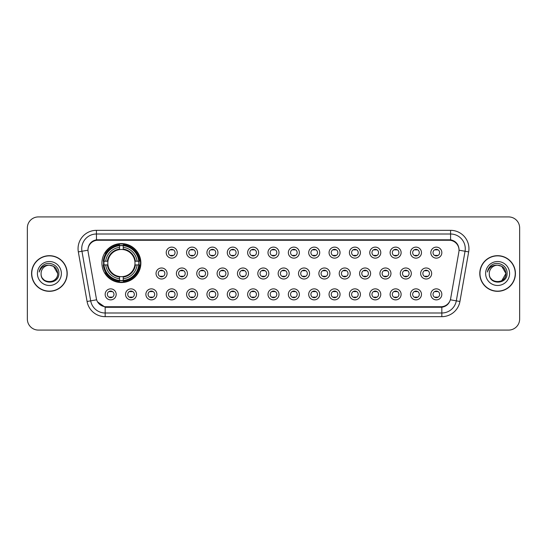 <?xml version="1.0" encoding="UTF-8"?>
<svg xmlns="http://www.w3.org/2000/svg" width="547" height="547" viewBox="0 0 547 547"><rect width="100%" height="100%" fill="white"/><g stroke="black" fill="none" stroke-linecap="round" stroke-linejoin="round"><path stroke-width="0.82" d="M101.927 263.066A19.473 19.473 0 0 0 121.4 282.539A19.473 19.473 0 0 0 140.873 263.066A19.473 19.473 0 0 0 121.4 243.593A19.473 19.473 0 0 0 101.927 263.066M136.538 294.368A5.511 5.511 0 0 1 131.027 299.879A5.511 5.511 0 0 1 125.516 294.368A5.511 5.511 0 0 1 131.027 288.857A5.511 5.511 0 0 1 136.538 294.368M127.718 294.368A3.309 3.309 0 0 0 131.027 297.677A3.309 3.309 0 0 0 134.336 294.368A3.309 3.309 0 0 0 131.027 291.059A3.309 3.309 0 0 0 127.718 294.368M156.893 294.368A5.511 5.511 0 0 1 151.382 299.879A5.511 5.511 0 0 1 145.871 294.368A5.511 5.511 0 0 1 151.382 288.857A5.511 5.511 0 0 1 156.893 294.368M148.073 294.368A3.309 3.309 0 0 0 151.382 297.677A3.309 3.309 0 0 0 154.685 294.368A3.309 3.309 0 0 0 151.382 291.059A3.309 3.309 0 0 0 148.073 294.368M177.242 294.368A5.511 5.511 0 0 1 171.731 299.879A5.511 5.511 0 0 1 166.22 294.368A5.511 5.511 0 0 1 171.731 288.857A5.511 5.511 0 0 1 177.242 294.368M168.428 294.368A3.309 3.309 0 0 0 171.731 297.677A3.309 3.309 0 0 0 175.04 294.368A3.309 3.309 0 0 0 171.731 291.059A3.309 3.309 0 0 0 168.428 294.368M197.597 294.368A5.511 5.511 0 0 1 192.086 299.879A5.511 5.511 0 0 1 186.575 294.368A5.511 5.511 0 0 1 192.086 288.857A5.511 5.511 0 0 1 197.597 294.368M188.783 294.368A3.309 3.309 0 0 0 192.086 297.677A3.309 3.309 0 0 0 195.395 294.368A3.309 3.309 0 0 0 192.086 291.059A3.309 3.309 0 0 0 188.783 294.368M217.952 294.368A5.511 5.511 0 0 1 212.441 299.879A5.511 5.511 0 0 1 206.93 294.368A5.511 5.511 0 0 1 212.441 288.857A5.511 5.511 0 0 1 217.952 294.368M209.132 294.368A3.309 3.309 0 0 0 212.441 297.677A3.309 3.309 0 0 0 215.744 294.368A3.309 3.309 0 0 0 212.441 291.059A3.309 3.309 0 0 0 209.132 294.368M238.307 294.368A5.511 5.511 0 0 1 232.796 299.879A5.511 5.511 0 0 1 227.285 294.368A5.511 5.511 0 0 1 232.796 288.857A5.511 5.511 0 0 1 238.307 294.368M229.487 294.368A3.309 3.309 0 0 0 232.796 297.677A3.309 3.309 0 0 0 236.099 294.368A3.309 3.309 0 0 0 232.796 291.059A3.309 3.309 0 0 0 229.487 294.368M258.656 294.368A5.511 5.511 0 0 1 253.145 299.879A5.511 5.511 0 0 1 247.634 294.368A5.511 5.511 0 0 1 253.145 288.857A5.511 5.511 0 0 1 258.656 294.368M249.842 294.368A3.309 3.309 0 0 0 253.145 297.677A3.309 3.309 0 0 0 256.454 294.368A3.309 3.309 0 0 0 253.145 291.059A3.309 3.309 0 0 0 249.842 294.368M279.011 294.368A5.511 5.511 0 0 1 273.5 299.879A5.511 5.511 0 0 1 267.989 294.368A5.511 5.511 0 0 1 273.5 288.857A5.511 5.511 0 0 1 279.011 294.368M270.191 294.368A3.309 3.309 0 0 0 273.5 297.677A3.309 3.309 0 0 0 276.809 294.368A3.309 3.309 0 0 0 273.5 291.059A3.309 3.309 0 0 0 270.191 294.368M299.366 294.368A5.511 5.511 0 0 1 293.855 299.879A5.511 5.511 0 0 1 288.344 294.368A5.511 5.511 0 0 1 293.855 288.857A5.511 5.511 0 0 1 299.366 294.368M290.546 294.368A3.309 3.309 0 0 0 293.855 297.677A3.309 3.309 0 0 0 297.158 294.368A3.309 3.309 0 0 0 293.855 291.059A3.309 3.309 0 0 0 290.546 294.368M319.715 294.368A5.511 5.511 0 0 1 314.204 299.879A5.511 5.511 0 0 1 308.693 294.368A5.511 5.511 0 0 1 314.204 288.857A5.511 5.511 0 0 1 319.715 294.368M310.901 294.368A3.309 3.309 0 0 0 314.204 297.677A3.309 3.309 0 0 0 317.513 294.368A3.309 3.309 0 0 0 314.204 291.059A3.309 3.309 0 0 0 310.901 294.368M340.07 294.368A5.511 5.511 0 0 1 334.559 299.879A5.511 5.511 0 0 1 329.048 294.368A5.511 5.511 0 0 1 334.559 288.857A5.511 5.511 0 0 1 340.07 294.368M331.256 294.368A3.309 3.309 0 0 0 334.559 297.677A3.309 3.309 0 0 0 337.868 294.368A3.309 3.309 0 0 0 334.559 291.059A3.309 3.309 0 0 0 331.256 294.368M360.425 294.368A5.511 5.511 0 0 1 354.914 299.879A5.511 5.511 0 0 1 349.403 294.368A5.511 5.511 0 0 1 354.914 288.857A5.511 5.511 0 0 1 360.425 294.368M351.605 294.368A3.309 3.309 0 0 0 354.914 297.677A3.309 3.309 0 0 0 358.217 294.368A3.309 3.309 0 0 0 354.914 291.059A3.309 3.309 0 0 0 351.605 294.368M380.78 294.368A5.511 5.511 0 0 1 375.269 299.879A5.511 5.511 0 0 1 369.758 294.368A5.511 5.511 0 0 1 375.269 288.857A5.511 5.511 0 0 1 380.78 294.368M371.96 294.368A3.309 3.309 0 0 0 375.269 297.677A3.309 3.309 0 0 0 378.572 294.368A3.309 3.309 0 0 0 375.269 291.059A3.309 3.309 0 0 0 371.96 294.368M401.129 294.368A5.511 5.511 0 0 1 395.618 299.879A5.511 5.511 0 0 1 390.107 294.368A5.511 5.511 0 0 1 395.618 288.857A5.511 5.511 0 0 1 401.129 294.368M392.315 294.368A3.309 3.309 0 0 0 395.618 297.677A3.309 3.309 0 0 0 398.927 294.368A3.309 3.309 0 0 0 395.618 291.059A3.309 3.309 0 0 0 392.315 294.368M421.484 294.368A5.511 5.511 0 0 1 415.973 299.879A5.511 5.511 0 0 1 410.462 294.368A5.511 5.511 0 0 1 415.973 288.857A5.511 5.511 0 0 1 421.484 294.368M412.664 294.368A3.309 3.309 0 0 0 415.973 297.677A3.309 3.309 0 0 0 419.282 294.368A3.309 3.309 0 0 0 415.973 291.059A3.309 3.309 0 0 0 412.664 294.368M441.839 294.368A5.511 5.511 0 0 1 436.328 299.879A5.511 5.511 0 0 1 430.817 294.368A5.511 5.511 0 0 1 436.328 288.857A5.511 5.511 0 0 1 441.839 294.368M433.019 294.368A3.309 3.309 0 0 0 436.328 297.677A3.309 3.309 0 0 0 439.631 294.368A3.309 3.309 0 0 0 436.328 291.059A3.309 3.309 0 0 0 433.019 294.368M116.183 294.368A5.511 5.511 0 0 1 110.672 299.879A5.511 5.511 0 0 1 105.161 294.368A5.511 5.511 0 0 1 110.672 288.857A5.511 5.511 0 0 1 116.183 294.368M107.369 294.368A3.309 3.309 0 0 0 110.672 297.677A3.309 3.309 0 0 0 113.981 294.368A3.309 3.309 0 0 0 110.672 291.059A3.309 3.309 0 0 0 107.369 294.368M167.067 273.5A5.511 5.511 0 0 1 161.556 279.011A5.511 5.511 0 0 1 156.045 273.5A5.511 5.511 0 0 1 161.556 267.989A5.511 5.511 0 0 1 167.067 273.5M158.247 273.5A3.309 3.309 0 0 0 161.556 276.809A3.309 3.309 0 0 0 164.866 273.5A3.309 3.309 0 0 0 161.556 270.191A3.309 3.309 0 0 0 158.247 273.5M187.423 273.5A5.511 5.511 0 0 1 181.912 279.011A5.511 5.511 0 0 1 176.401 273.5A5.511 5.511 0 0 1 181.912 267.989A5.511 5.511 0 0 1 187.423 273.5M178.602 273.5A3.309 3.309 0 0 0 181.912 276.809A3.309 3.309 0 0 0 185.214 273.5A3.309 3.309 0 0 0 181.912 270.191A3.309 3.309 0 0 0 178.602 273.5M207.771 273.5A5.511 5.511 0 0 1 202.26 279.011A5.511 5.511 0 0 1 196.756 273.5A5.511 5.511 0 0 1 202.26 267.989A5.511 5.511 0 0 1 207.771 273.5M198.958 273.5A3.309 3.309 0 0 0 202.26 276.809A3.309 3.309 0 0 0 205.569 273.5A3.309 3.309 0 0 0 202.26 270.191A3.309 3.309 0 0 0 198.958 273.5M228.126 273.5A5.511 5.511 0 0 1 222.615 279.011A5.511 5.511 0 0 1 217.104 273.5A5.511 5.511 0 0 1 222.615 267.989A5.511 5.511 0 0 1 228.126 273.5M219.313 273.5A3.309 3.309 0 0 0 222.615 276.809A3.309 3.309 0 0 0 225.925 273.5A3.309 3.309 0 0 0 222.615 270.191A3.309 3.309 0 0 0 219.313 273.5M248.482 273.5A5.511 5.511 0 0 1 242.971 279.011A5.511 5.511 0 0 1 237.46 273.5A5.511 5.511 0 0 1 242.971 267.989A5.511 5.511 0 0 1 248.482 273.5M239.661 273.5A3.309 3.309 0 0 0 242.971 276.809A3.309 3.309 0 0 0 246.28 273.5A3.309 3.309 0 0 0 242.971 270.191A3.309 3.309 0 0 0 239.661 273.5M268.837 273.5A5.511 5.511 0 0 1 263.326 279.011A5.511 5.511 0 0 1 257.815 273.5A5.511 5.511 0 0 1 263.326 267.989A5.511 5.511 0 0 1 268.837 273.5M260.016 273.5A3.309 3.309 0 0 0 263.326 276.809A3.309 3.309 0 0 0 266.628 273.5A3.309 3.309 0 0 0 263.326 270.191A3.309 3.309 0 0 0 260.016 273.5M289.185 273.5A5.511 5.511 0 0 1 283.674 279.011A5.511 5.511 0 0 1 278.163 273.5A5.511 5.511 0 0 1 283.674 267.989A5.511 5.511 0 0 1 289.185 273.5M280.372 273.5A3.309 3.309 0 0 0 283.674 276.809A3.309 3.309 0 0 0 286.984 273.5A3.309 3.309 0 0 0 283.674 270.191A3.309 3.309 0 0 0 280.372 273.5M309.54 273.5A5.511 5.511 0 0 1 304.029 279.011A5.511 5.511 0 0 1 298.518 273.5A5.511 5.511 0 0 1 304.029 267.989A5.511 5.511 0 0 1 309.54 273.5M300.72 273.5A3.309 3.309 0 0 0 304.029 276.809A3.309 3.309 0 0 0 307.339 273.5A3.309 3.309 0 0 0 304.029 270.191A3.309 3.309 0 0 0 300.72 273.5M329.896 273.5A5.511 5.511 0 0 1 324.385 279.011A5.511 5.511 0 0 1 318.874 273.5A5.511 5.511 0 0 1 324.385 267.989A5.511 5.511 0 0 1 329.896 273.5M321.075 273.5A3.309 3.309 0 0 0 324.385 276.809A3.309 3.309 0 0 0 327.687 273.5A3.309 3.309 0 0 0 324.385 270.191A3.309 3.309 0 0 0 321.075 273.5M350.244 273.5A5.511 5.511 0 0 1 344.74 279.011A5.511 5.511 0 0 1 339.229 273.5A5.511 5.511 0 0 1 344.74 267.989A5.511 5.511 0 0 1 350.244 273.5M341.431 273.5A3.309 3.309 0 0 0 344.74 276.809A3.309 3.309 0 0 0 348.042 273.5A3.309 3.309 0 0 0 344.74 270.191A3.309 3.309 0 0 0 341.431 273.5M370.599 273.5A5.511 5.511 0 0 1 365.088 279.011A5.511 5.511 0 0 1 359.577 273.5A5.511 5.511 0 0 1 365.088 267.989A5.511 5.511 0 0 1 370.599 273.5M361.786 273.5A3.309 3.309 0 0 0 365.088 276.809A3.309 3.309 0 0 0 368.398 273.5A3.309 3.309 0 0 0 365.088 270.191A3.309 3.309 0 0 0 361.786 273.5M390.955 273.5A5.511 5.511 0 0 1 385.444 279.011A5.511 5.511 0 0 1 379.933 273.5A5.511 5.511 0 0 1 385.444 267.989A5.511 5.511 0 0 1 390.955 273.5M382.134 273.5A3.309 3.309 0 0 0 385.444 276.809A3.309 3.309 0 0 0 388.753 273.5A3.309 3.309 0 0 0 385.444 270.191A3.309 3.309 0 0 0 382.134 273.5M411.31 273.5A5.511 5.511 0 0 1 405.799 279.011A5.511 5.511 0 0 1 400.288 273.5A5.511 5.511 0 0 1 405.799 267.989A5.511 5.511 0 0 1 411.31 273.5M402.489 273.5A3.309 3.309 0 0 0 405.799 276.809A3.309 3.309 0 0 0 409.101 273.5A3.309 3.309 0 0 0 405.799 270.191A3.309 3.309 0 0 0 402.489 273.5M431.658 273.5A5.511 5.511 0 0 1 426.147 279.011A5.511 5.511 0 0 1 420.636 273.5A5.511 5.511 0 0 1 426.147 267.989A5.511 5.511 0 0 1 431.658 273.5M422.845 273.5A3.309 3.309 0 0 0 426.147 276.809A3.309 3.309 0 0 0 429.457 273.5A3.309 3.309 0 0 0 426.147 270.191A3.309 3.309 0 0 0 422.845 273.5M177.242 252.632A5.511 5.511 0 0 1 171.731 258.143A5.511 5.511 0 0 1 166.22 252.632A5.511 5.511 0 0 1 171.731 247.121A5.511 5.511 0 0 1 177.242 252.632M168.428 252.632A3.309 3.309 0 0 0 171.731 255.941A3.309 3.309 0 0 0 175.04 252.632A3.309 3.309 0 0 0 171.731 249.323A3.309 3.309 0 0 0 168.428 252.632M197.597 252.632A5.511 5.511 0 0 1 192.086 258.143A5.511 5.511 0 0 1 186.575 252.632A5.511 5.511 0 0 1 192.086 247.121A5.511 5.511 0 0 1 197.597 252.632M188.783 252.632A3.309 3.309 0 0 0 192.086 255.941A3.309 3.309 0 0 0 195.395 252.632A3.309 3.309 0 0 0 192.086 249.323A3.309 3.309 0 0 0 188.783 252.632M217.952 252.632A5.511 5.511 0 0 1 212.441 258.143A5.511 5.511 0 0 1 206.93 252.632A5.511 5.511 0 0 1 212.441 247.121A5.511 5.511 0 0 1 217.952 252.632M209.132 252.632A3.309 3.309 0 0 0 212.441 255.941A3.309 3.309 0 0 0 215.744 252.632A3.309 3.309 0 0 0 212.441 249.323A3.309 3.309 0 0 0 209.132 252.632M238.307 252.632A5.511 5.511 0 0 1 232.796 258.143A5.511 5.511 0 0 1 227.285 252.632A5.511 5.511 0 0 1 232.796 247.121A5.511 5.511 0 0 1 238.307 252.632M229.487 252.632A3.309 3.309 0 0 0 232.796 255.941A3.309 3.309 0 0 0 236.099 252.632A3.309 3.309 0 0 0 232.796 249.323A3.309 3.309 0 0 0 229.487 252.632M258.656 252.632A5.511 5.511 0 0 1 253.145 258.143A5.511 5.511 0 0 1 247.634 252.632A5.511 5.511 0 0 1 253.145 247.121A5.511 5.511 0 0 1 258.656 252.632M249.842 252.632A3.309 3.309 0 0 0 253.145 255.941A3.309 3.309 0 0 0 256.454 252.632A3.309 3.309 0 0 0 253.145 249.323A3.309 3.309 0 0 0 249.842 252.632M279.011 252.632A5.511 5.511 0 0 1 273.5 258.143A5.511 5.511 0 0 1 267.989 252.632A5.511 5.511 0 0 1 273.5 247.121A5.511 5.511 0 0 1 279.011 252.632M270.191 252.632A3.309 3.309 0 0 0 273.5 255.941A3.309 3.309 0 0 0 276.809 252.632A3.309 3.309 0 0 0 273.5 249.323A3.309 3.309 0 0 0 270.191 252.632M299.366 252.632A5.511 5.511 0 0 1 293.855 258.143A5.511 5.511 0 0 1 288.344 252.632A5.511 5.511 0 0 1 293.855 247.121A5.511 5.511 0 0 1 299.366 252.632M290.546 252.632A3.309 3.309 0 0 0 293.855 255.941A3.309 3.309 0 0 0 297.158 252.632A3.309 3.309 0 0 0 293.855 249.323A3.309 3.309 0 0 0 290.546 252.632M319.715 252.632A5.511 5.511 0 0 1 314.204 258.143A5.511 5.511 0 0 1 308.693 252.632A5.511 5.511 0 0 1 314.204 247.121A5.511 5.511 0 0 1 319.715 252.632M310.901 252.632A3.309 3.309 0 0 0 314.204 255.941A3.309 3.309 0 0 0 317.513 252.632A3.309 3.309 0 0 0 314.204 249.323A3.309 3.309 0 0 0 310.901 252.632M340.07 252.632A5.511 5.511 0 0 1 334.559 258.143A5.511 5.511 0 0 1 329.048 252.632A5.511 5.511 0 0 1 334.559 247.121A5.511 5.511 0 0 1 340.07 252.632M331.256 252.632A3.309 3.309 0 0 0 334.559 255.941A3.309 3.309 0 0 0 337.868 252.632A3.309 3.309 0 0 0 334.559 249.323A3.309 3.309 0 0 0 331.256 252.632M360.425 252.632A5.511 5.511 0 0 1 354.914 258.143A5.511 5.511 0 0 1 349.403 252.632A5.511 5.511 0 0 1 354.914 247.121A5.511 5.511 0 0 1 360.425 252.632M351.605 252.632A3.309 3.309 0 0 0 354.914 255.941A3.309 3.309 0 0 0 358.217 252.632A3.309 3.309 0 0 0 354.914 249.323A3.309 3.309 0 0 0 351.605 252.632M380.78 252.632A5.511 5.511 0 0 1 375.269 258.143A5.511 5.511 0 0 1 369.758 252.632A5.511 5.511 0 0 1 375.269 247.121A5.511 5.511 0 0 1 380.78 252.632M371.96 252.632A3.309 3.309 0 0 0 375.269 255.941A3.309 3.309 0 0 0 378.572 252.632A3.309 3.309 0 0 0 375.269 249.323A3.309 3.309 0 0 0 371.96 252.632M401.129 252.632A5.511 5.511 0 0 1 395.618 258.143A5.511 5.511 0 0 1 390.107 252.632A5.511 5.511 0 0 1 395.618 247.121A5.511 5.511 0 0 1 401.129 252.632M392.315 252.632A3.309 3.309 0 0 0 395.618 255.941A3.309 3.309 0 0 0 398.927 252.632A3.309 3.309 0 0 0 395.618 249.323A3.309 3.309 0 0 0 392.315 252.632M421.484 252.632A5.511 5.511 0 0 1 415.973 258.143A5.511 5.511 0 0 1 410.462 252.632A5.511 5.511 0 0 1 415.973 247.121A5.511 5.511 0 0 1 421.484 252.632M412.664 252.632A3.309 3.309 0 0 0 415.973 255.941A3.309 3.309 0 0 0 419.282 252.632A3.309 3.309 0 0 0 415.973 249.323A3.309 3.309 0 0 0 412.664 252.632M441.839 252.632A5.511 5.511 0 0 1 436.328 258.143A5.511 5.511 0 0 1 430.817 252.632A5.511 5.511 0 0 1 436.328 247.121A5.511 5.511 0 0 1 441.839 252.632M433.019 252.632A3.309 3.309 0 0 0 436.328 255.941A3.309 3.309 0 0 0 439.631 252.632A3.309 3.309 0 0 0 436.328 249.323A3.309 3.309 0 0 0 433.019 252.632M88.122 251.893A9.921 9.921 0 0 1 97.886 240.249L449.114 240.249A9.921 9.921 0 0 1 458.878 251.893L450.653 298.553A9.921 9.921 0 0 1 440.882 306.751L106.118 306.751A9.921 9.921 0 0 1 96.347 298.553L88.122 251.893M103.677 264.905A17.819 17.819 0 0 1 103.677 261.227M31.576 273.5A17.819 17.819 0 0 0 49.394 291.319A17.819 17.819 0 0 0 67.213 273.5A17.819 17.819 0 0 0 49.394 255.681A17.819 17.819 0 0 0 31.576 273.5M479.787 273.5A17.819 17.819 0 0 0 497.606 291.319A17.819 17.819 0 0 0 515.424 273.5A17.819 17.819 0 0 0 497.606 255.681A17.819 17.819 0 0 0 479.787 273.5M88.012 248.7L87.985 250.191L88.012 248.7C88.778 243.818 91.581 240.851 96.416 239.812L450.584 239.812C455.412 240.844 458.215 243.812 458.988 248.7L459.015 250.191M96.416 230.335L450.584 230.335A18.372 18.372 0 0 1 468.67 251.893L459.924 301.486A18.372 18.372 0 0 1 441.832 316.665L105.168 316.665A18.372 18.372 0 0 1 87.076 301.486L78.33 251.893A18.372 18.372 0 0 1 96.416 230.335L96.416 234.007L450.584 234.007A14.694 14.694 0 0 1 465.053 251.251L456.307 300.85A14.694 14.694 0 0 1 441.832 312.993L105.168 312.993A14.694 14.694 0 0 1 90.693 300.85L81.947 251.251A14.694 14.694 0 0 1 96.416 234.007L96.498 239.798M90.658 242.827L93.298 240.824M93.387 240.783L95.951 239.894M441.832 316.665L441.832 307.236C446.202 306.505 449.025 304.029 450.311 299.79C449.032 304.023 446.208 306.505 441.832 307.236L106.309 307.298L105.168 307.236L97.428 301.787M458.037 245.302L458.988 248.7M519.65 227.942A11.022 11.022 0 0 0 508.628 216.92L38.372 216.92A11.022 11.022 0 0 0 27.35 227.942L27.35 319.058A11.022 11.022 0 0 0 38.372 330.08L508.628 330.08A11.022 11.022 0 0 0 519.65 319.058L519.65 227.942L519.65 319.058M27.35 227.942L27.35 319.058M508.628 216.92L38.372 216.92M38.372 330.08L508.628 330.08M41.087 273.5A8.308 8.308 0 0 1 49.394 265.192C54.44 265.685 57.203 268.454 57.702 273.5L53.544 266.307L49.394 265.192L53.544 266.307L57.702 273.5L53.544 266.307L49.394 265.192L53.544 266.307L57.702 273.5L53.544 266.307L49.394 265.192L53.544 266.307L57.702 273.5C58.208 284.214 40.581 284.214 41.087 273.5C40.314 285.11 59.233 284.843 58.864 273.5C59.507 265.555 49.189 260.413 43.083 265.37C40.922 267.1 39.63 269.322 39.206 272.044C40.916 267.175 44.307 264.892 49.394 265.192L53.544 266.307L57.702 273.5C58.208 284.214 40.581 284.214 41.087 273.5C40.581 284.214 58.208 284.214 57.702 273.5C58.139 281.076 47.233 284.83 42.905 278.683M67.028 273.5A17.634 17.634 0 0 0 49.394 255.866A17.634 17.634 0 0 0 31.76 273.5A17.634 17.634 0 0 0 49.394 291.134A17.634 17.634 0 0 0 67.028 273.5M37.415 273.5A11.979 11.979 0 0 0 49.394 285.479A11.979 11.979 0 0 0 61.373 273.5A11.979 11.979 0 0 0 49.394 261.521A11.979 11.979 0 0 0 37.415 273.5M489.298 273.5A8.308 8.308 0 0 1 497.606 265.192C502.652 265.685 505.421 268.454 505.913 273.5L501.756 266.307L497.606 265.192L501.756 266.307L505.913 273.5L501.756 266.307L497.606 265.192L501.756 266.307L505.913 273.5L501.756 266.307L497.606 265.192L501.756 266.307L505.913 273.5L501.756 280.693L505.913 273.5C506.419 284.214 488.792 284.214 489.298 273.5C488.526 285.11 507.452 284.843 507.076 273.5C507.719 265.555 497.401 260.413 491.295 265.37C489.134 267.1 487.842 269.322 487.418 272.044C489.127 267.175 492.526 264.892 497.606 265.192L501.756 266.307L505.913 273.5C506.419 284.214 488.792 284.214 489.298 273.5C488.792 284.214 506.419 284.214 505.913 273.5C506.351 281.076 495.445 284.83 491.117 278.683M515.24 273.5A17.634 17.634 0 0 0 497.606 255.866A17.634 17.634 0 0 0 479.972 273.5A17.634 17.634 0 0 0 497.606 291.134A17.634 17.634 0 0 0 515.24 273.5M485.627 273.5A11.979 11.979 0 0 0 497.606 285.479A11.979 11.979 0 0 0 509.585 273.5A11.979 11.979 0 0 0 497.606 261.521A11.979 11.979 0 0 0 485.627 273.5M488.635 268.461L491.288 265.377M172.654 249.459L172.654 249.965A2.817 2.817 0 0 0 170.814 249.965L170.814 249.459M170.814 255.299L170.814 255.811L170.814 255.299A2.817 2.817 0 0 0 172.654 255.299L172.654 255.811M193.002 249.459L193.002 249.965A2.817 2.817 0 0 0 191.17 249.965L191.17 249.459M191.17 255.299L191.17 255.811L191.17 255.299A2.817 2.817 0 0 0 193.002 255.299L193.002 255.811M213.357 249.459L213.357 249.965A2.817 2.817 0 0 0 211.525 249.965L211.525 249.459M211.525 255.299L211.525 255.811L211.525 255.299A2.817 2.817 0 0 0 213.357 255.299L213.357 255.811M233.713 249.459L233.713 249.965A2.817 2.817 0 0 0 231.873 249.965L231.873 249.459M231.873 255.299L231.873 255.811L231.873 255.299A2.817 2.817 0 0 0 233.713 255.299L233.713 255.811M254.068 249.459L254.068 249.965A2.817 2.817 0 0 0 252.229 249.965L252.229 249.459M252.229 255.299L252.229 255.811L252.229 255.299A2.817 2.817 0 0 0 254.068 255.299L254.068 255.811M274.416 249.459L274.416 249.965A2.817 2.817 0 0 0 272.584 249.965L272.584 249.459M272.584 255.299L272.584 255.811L272.584 255.299A2.817 2.817 0 0 0 274.416 255.299L274.416 255.811M294.771 249.459L294.771 249.965A2.817 2.817 0 0 0 292.932 249.965L292.932 249.459M292.932 255.299L292.932 255.811L292.932 255.299A2.817 2.817 0 0 0 294.771 255.299L294.771 255.811M315.127 249.459L315.127 249.965A2.817 2.817 0 0 0 313.287 249.965L313.287 249.459M313.287 255.299L313.287 255.811L313.287 255.299A2.817 2.817 0 0 0 315.127 255.299L315.127 255.811M335.475 249.459L335.475 249.965A2.817 2.817 0 0 0 333.643 249.965L333.643 249.459M333.643 255.299L333.643 255.811L333.643 255.299A2.817 2.817 0 0 0 335.475 255.299L335.475 255.811M355.83 249.459L355.83 249.965A2.817 2.817 0 0 0 353.998 249.965L353.998 249.459M353.998 255.299L353.998 255.811L353.998 255.299A2.817 2.817 0 0 0 355.83 255.299L355.83 255.811M376.186 249.459L376.186 249.965A2.817 2.817 0 0 0 374.346 249.965L374.346 249.459M374.346 255.299L374.346 255.811L374.346 255.299A2.817 2.817 0 0 0 376.186 255.299L376.186 255.811M396.541 249.459L396.541 249.965A2.817 2.817 0 0 0 394.702 249.965L394.702 249.459M394.702 255.299L394.702 255.811L394.702 255.299A2.817 2.817 0 0 0 396.541 255.299L396.541 255.811M416.889 249.459L416.889 249.965A2.817 2.817 0 0 0 415.057 249.965L415.057 249.459M415.057 255.299L415.057 255.811L415.057 255.299A2.817 2.817 0 0 0 416.889 255.299L416.889 255.811M437.244 249.459L437.244 249.965A2.817 2.817 0 0 0 435.405 249.965L435.405 249.459M435.405 255.299L435.405 255.811L435.405 255.299A2.817 2.817 0 0 0 437.244 255.299L437.244 255.811M160.64 276.679L160.64 276.167A2.817 2.817 0 0 0 162.473 276.167L162.473 276.679M162.473 270.321L162.473 270.833A2.817 2.817 0 0 0 160.64 270.833L160.64 270.321M180.989 276.679L180.989 276.167A2.817 2.817 0 0 0 182.828 276.167L182.828 276.679M182.828 270.321L182.828 270.833A2.817 2.817 0 0 0 180.989 270.833L180.989 270.321M201.344 276.679L201.344 276.167A2.817 2.817 0 0 0 203.183 276.167L203.183 276.679M203.183 270.321L203.183 270.833A2.817 2.817 0 0 0 201.344 270.833L201.344 270.321M221.699 276.679L221.699 276.167A2.817 2.817 0 0 0 223.538 276.167L223.538 276.679M223.538 270.321L223.538 270.833A2.817 2.817 0 0 0 221.699 270.833L221.699 270.321M242.054 276.679L242.054 276.167A2.817 2.817 0 0 0 243.887 276.167L243.887 276.679M243.887 270.321L243.887 270.833A2.817 2.817 0 0 0 242.054 270.833L242.054 270.321M262.403 276.679L262.403 276.167A2.817 2.817 0 0 0 264.242 276.167L264.242 276.679M264.242 270.321L264.242 270.833A2.817 2.817 0 0 0 262.403 270.833L262.403 270.321M282.758 276.679L282.758 276.167A2.817 2.817 0 0 0 284.597 276.167L284.597 276.679M284.597 270.321L284.597 270.833A2.817 2.817 0 0 0 282.758 270.833L282.758 270.321M303.113 276.679L303.113 276.167A2.817 2.817 0 0 0 304.946 276.167L304.946 276.679M304.946 270.321L304.946 270.833A2.817 2.817 0 0 0 303.113 270.833L303.113 270.321M323.462 276.679L323.462 276.167A2.817 2.817 0 0 0 325.301 276.167L325.301 276.679M325.301 270.321L325.301 270.833A2.817 2.817 0 0 0 323.462 270.833L323.462 270.321M343.817 276.679L343.817 276.167A2.817 2.817 0 0 0 345.656 276.167L345.656 276.679M345.656 270.321L345.656 270.833A2.817 2.817 0 0 0 343.817 270.833L343.817 270.321M364.172 276.679L364.172 276.167A2.817 2.817 0 0 0 366.011 276.167L366.011 276.679M366.011 270.321L366.011 270.833A2.817 2.817 0 0 0 364.172 270.833L364.172 270.321M384.527 276.679L384.527 276.167A2.817 2.817 0 0 0 386.36 276.167L386.36 276.679M386.36 270.321L386.36 270.833A2.817 2.817 0 0 0 384.527 270.833L384.527 270.321M404.876 276.679L404.876 276.167A2.817 2.817 0 0 0 406.715 276.167L406.715 276.679M406.715 270.321L406.715 270.833A2.817 2.817 0 0 0 404.876 270.833L404.876 270.321M425.231 276.679L425.231 276.167A2.817 2.817 0 0 0 427.07 276.167L427.07 276.679M427.07 270.321L427.07 270.833A2.817 2.817 0 0 0 425.231 270.833L425.231 270.321M109.756 297.541L109.756 297.035A2.817 2.817 0 0 0 111.595 297.035L111.595 297.541M111.595 291.189L111.595 291.701A2.817 2.817 0 0 0 109.756 291.701L109.756 291.189M130.111 297.541L130.111 297.035A2.817 2.817 0 0 0 131.943 297.035L131.943 297.541M131.943 291.189L131.943 291.701A2.817 2.817 0 0 0 130.111 291.701L130.111 291.189M150.459 297.541L150.459 297.035A2.817 2.817 0 0 0 152.298 297.035L152.298 297.541M152.298 291.189L152.298 291.701A2.817 2.817 0 0 0 150.459 291.701L150.459 291.189M170.814 297.541L170.814 297.035A2.817 2.817 0 0 0 172.654 297.035L172.654 297.541M172.654 291.189L172.654 291.701A2.817 2.817 0 0 0 170.814 291.701L170.814 291.189M191.17 297.541L191.17 297.035A2.817 2.817 0 0 0 193.002 297.035L193.002 297.541M193.002 291.189L193.002 291.701A2.817 2.817 0 0 0 191.17 291.701L191.17 291.189M211.525 297.541L211.525 297.035A2.817 2.817 0 0 0 213.357 297.035L213.357 297.541M213.357 291.189L213.357 291.701A2.817 2.817 0 0 0 211.525 291.701L211.525 291.189M231.873 297.541L231.873 297.035A2.817 2.817 0 0 0 233.713 297.035L233.713 297.541M233.713 291.189L233.713 291.701A2.817 2.817 0 0 0 231.873 291.701L231.873 291.189M252.229 297.541L252.229 297.035A2.817 2.817 0 0 0 254.068 297.035L254.068 297.541M254.068 291.189L254.068 291.701A2.817 2.817 0 0 0 252.229 291.701L252.229 291.189M272.584 297.541L272.584 297.035A2.817 2.817 0 0 0 274.416 297.035L274.416 297.541M274.416 291.189L274.416 291.701A2.817 2.817 0 0 0 272.584 291.701L272.584 291.189M292.932 297.541L292.932 297.035A2.817 2.817 0 0 0 294.771 297.035L294.771 297.541M294.771 291.189L294.771 291.701A2.817 2.817 0 0 0 292.932 291.701L292.932 291.189M313.287 297.541L313.287 297.035A2.817 2.817 0 0 0 315.127 297.035L315.127 297.541M315.127 291.189L315.127 291.701A2.817 2.817 0 0 0 313.287 291.701L313.287 291.189M333.643 297.541L333.643 297.035A2.817 2.817 0 0 0 335.475 297.035L335.475 297.541M335.475 291.189L335.475 291.701A2.817 2.817 0 0 0 333.643 291.701L333.643 291.189M353.998 297.541L353.998 297.035A2.817 2.817 0 0 0 355.83 297.035L355.83 297.541M355.83 291.189L355.83 291.701A2.817 2.817 0 0 0 353.998 291.701L353.998 291.189M374.346 297.541L374.346 297.035A2.817 2.817 0 0 0 376.186 297.035L376.186 297.541M376.186 291.189L376.186 291.701A2.817 2.817 0 0 0 374.346 291.701L374.346 291.189M394.702 297.541L394.702 297.035A2.817 2.817 0 0 0 396.541 297.035L396.541 297.541M396.541 291.189L396.541 291.701A2.817 2.817 0 0 0 394.702 291.701L394.702 291.189M415.057 297.541L415.057 297.035A2.817 2.817 0 0 0 416.889 297.035L416.889 297.541M416.889 291.189L416.889 291.701A2.817 2.817 0 0 0 415.057 291.701L415.057 291.189M435.405 297.541L435.405 297.035A2.817 2.817 0 0 0 437.244 297.035L437.244 297.541M437.244 291.189L437.244 291.701A2.817 2.817 0 0 0 435.405 291.701L435.405 291.189M123.239 280.454L123.239 281.199A18.222 18.222 0 0 0 139.533 264.905L138.794 264.905A17.49 17.49 0 0 1 123.239 280.454L123.239 278.758A15.795 15.795 0 0 0 137.092 264.905L134.87 264.905A13.593 13.593 0 0 0 123.239 249.596L123.239 245.678A17.49 17.49 0 0 1 138.794 261.227L139.533 261.227A18.222 18.222 0 0 0 123.239 244.94L123.239 245.678M104.012 264.905L103.274 264.905A18.222 18.222 0 0 0 119.567 281.199L119.567 280.454A17.49 17.49 0 0 1 104.012 264.905L105.708 264.905A15.795 15.795 0 0 0 119.567 278.758L119.567 276.536A13.593 13.593 0 0 0 134.87 264.905L135.41 264.905A14.133 14.133 0 0 1 123.239 277.076L123.239 278.758M119.567 245.678L119.567 244.94A18.222 18.222 0 0 0 103.274 261.227L104.012 261.227A17.49 17.49 0 0 1 119.567 245.678L119.567 247.374A15.795 15.795 0 0 0 105.708 261.227L107.93 261.227A13.593 13.593 0 0 0 119.567 276.536L119.567 277.076A14.133 14.133 0 0 1 107.39 264.905L105.708 264.905M104.046 264.905A17.449 17.449 0 0 1 104.046 261.227M123.239 245.712A17.449 17.449 0 0 0 119.567 245.712M138.753 261.227A17.449 17.449 0 0 1 138.753 264.905M138.794 261.227L137.092 261.227A15.795 15.795 0 0 0 123.239 247.374M137.092 264.905L138.794 264.905M119.567 278.758L119.567 280.454M134.87 261.227L137.092 261.227M134.87 264.905A13.593 13.593 0 0 1 123.239 276.536L123.239 277.076M119.567 276.536A13.593 13.593 0 0 1 107.93 264.905L107.39 264.905M123.239 280.42A17.449 17.449 0 0 1 119.567 280.42M105.708 261.227L104.012 261.227M119.567 249.576L119.567 247.374M123.239 249.596A13.593 13.593 0 0 0 107.93 261.227L107.39 261.227A14.133 14.133 0 0 1 119.567 249.056M123.239 249.576L123.239 249.056A14.133 14.133 0 0 1 135.41 261.227M106.118 253.145L105.072 253.145A19.104 19.104 0 0 1 140.504 263.066A19.104 19.104 0 0 1 105.072 272.987L106.118 272.987M450.584 230.335L450.584 239.812M78.33 251.893L81.947 251.251A14.694 14.694 0 0 1 81.722 248.7M81.947 251.251L87.971 250.191M105.168 316.665L105.168 307.236M450.352 299.797L459.924 301.486M87.076 301.486L96.648 299.797M459.029 250.191L468.67 251.893M138.917 264.905A17.613 17.613 0 0 0 138.917 261.227M123.239 245.548A17.613 17.613 0 0 0 119.567 245.548M119.567 280.584A17.613 17.613 0 0 0 123.239 280.584"/></g></svg>

